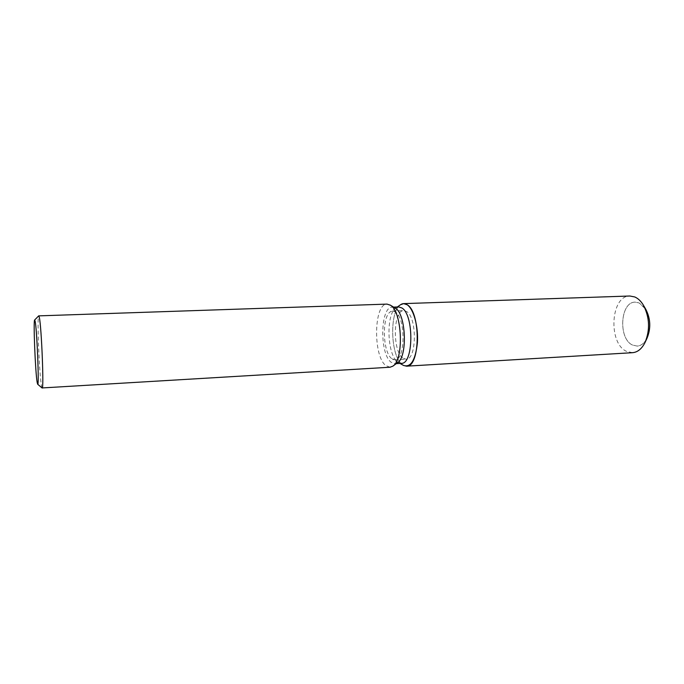 <?xml version="1.0" encoding="UTF-8"?>
<svg xmlns="http://www.w3.org/2000/svg" width="684" height="684" viewBox="0 0 684 684"><rect width="100%" height="100%" fill="white"/><g stroke="black" fill="none" stroke-linecap="round" stroke-linejoin="round"><path stroke-width="0.51" stroke-dasharray="3.42 2.56" d="M402.722 357.971C392.342 350.738 393.155 309.997 403.782 310.596L406.604 311.519C417.308 317.513 416.718 360.143 406.048 359.211L402.722 357.971M646.252 339.623C643.781 343.667 640.771 345.822 637.223 346.087L632.546 345.061C618.037 338.802 620.166 301.772 635.171 302.14L639.13 302.926L644.764 307.74M401.337 363.341L397.472 361.87C386.956 354.295 385.879 313.631 396.087 307.834L398.704 306.928M400.499 304.756C389.205 311.622 390.487 356.099 402.175 364.521L403.329 365.333L402.175 364.521C390.41 356.048 389.23 311.186 400.653 304.654M397.472 362.751L394.916 363.717L391.103 362.238C379.381 353.688 380.253 306.475 392.274 307.15L394.916 307.868M390.008 367.231L385.767 365.547C372.874 355.902 373.815 303.38 387.058 304.106M42.049 387.948L41.468 385.827C39.296 374.396 36.979 316.718 38.68 315.871M391.667 358.596C382.655 352.115 381.715 316.683 390.461 311.767L392.642 311.006L395.403 311.938C405.877 317.966 405.356 360.793 394.924 359.844L391.667 358.596M647.107 338.024C644.567 343.06 641.276 345.745 637.223 346.087L632.546 345.061C618.037 338.802 620.166 301.772 635.171 302.14L639.13 302.926L645.764 309.253M632.52 352.688L626.416 351.319C607.922 343.052 610.675 295.556 629.879 296.01M392.642 311.006L403.782 310.596M396.087 307.834L390.461 311.767M393.633 307.107L392.274 307.15M396.267 363.632L394.916 363.717M398.652 362.682L392.676 359.288M394.924 359.844L406.048 359.211M643.789 305.859L643.353 305.098M645.457 341.59L645.089 342.385"/><path stroke-width="1.03" d="M393.633 307.107L398.704 306.928L401.893 307.971C414.196 314.811 413.581 364.452 401.337 363.341L396.267 363.632M400.653 304.654L397.327 306.979L400.653 304.654C402.756 303.251 404.928 303.277 407.168 304.756C413.615 308.92 418.488 326.61 417.411 342.735C415.444 360.229 410.802 367.787 403.492 365.427L406.544 366.171C420.292 367.419 421.002 312.22 407.168 304.756L403.628 303.619L400.499 304.756M390.085 304.987L395.429 308.202C406.108 314.144 407.707 357.142 397.472 362.751L392.941 366.077M38.68 315.871L387.058 304.106L390.496 305.252C402.303 311.793 404.099 360.041 392.787 366.188L390.008 367.231L42.049 387.948M38.774 315.82L39.296 317.248C41.519 326.345 44.067 390.35 42.134 387.999M37.15 382.339C35.32 372.139 33.217 319.813 34.662 319.992L35.141 321.283C36.996 329.688 39.287 387.298 37.654 384.22L37.15 382.339M644.764 307.74C650.86 318.103 651.356 328.73 646.252 339.623M643.789 305.859L645.764 309.253C650.604 318.641 651.048 328.226 647.107 338.024L645.457 341.59M403.628 303.619L629.879 296.01L634.812 296.976C638.078 298.404 640.925 301.114 643.353 305.098C649.62 317.265 650.193 329.688 645.089 342.385C641.849 348.814 637.659 352.251 632.52 352.688L406.544 366.171M34.662 319.992L38.723 315.837M37.654 384.22L42.083 387.982M399.96 363.418L403.492 365.427L399.96 363.418"/></g></svg>
